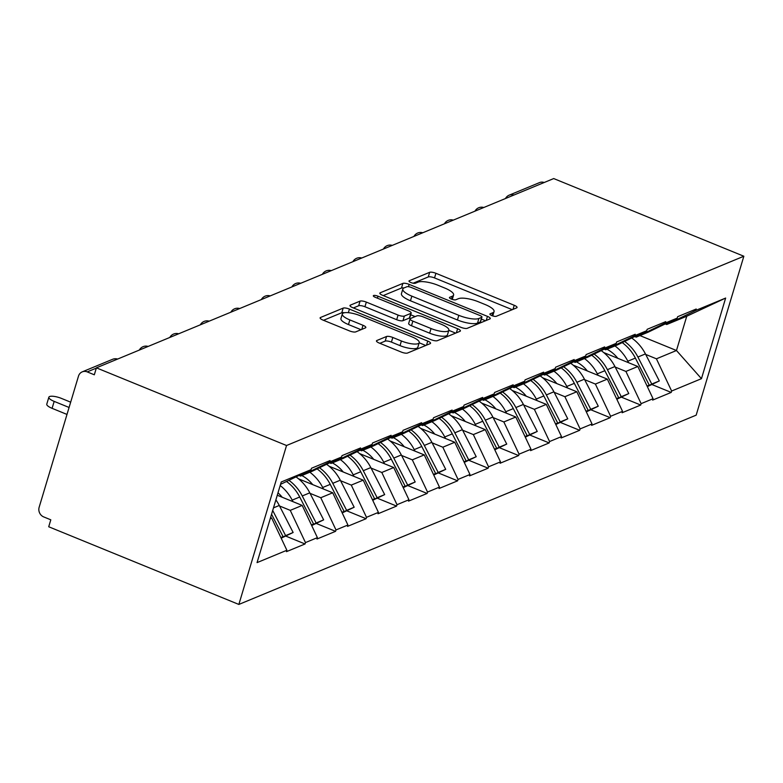 <?xml version="1.0" encoding="UTF-8"?>
<svg xmlns="http://www.w3.org/2000/svg" width="783" height="783" viewBox="0 0 783 783"><rect width="100%" height="100%" fill="white"/><g stroke="black" fill="none" stroke-linecap="round" stroke-linejoin="round"><path stroke-width="1.17" d="M491.881 315.608A3.465 0.969 16.7 0 0 496.265 316.303L516.663 307.856A4.943 1.39 16.7 0 0 517.054 307.504A4.943 1.39 16.7 0 0 514.235 305.282L435.925 273.296A4.943 1.39 16.7 0 0 429.661 272.318L409.264 280.754A3.465 0.969 16.7 0 0 408.99 281.009A3.465 0.969 16.7 0 0 410.958 282.555A3.465 0.969 16.7 0 0 415.352 283.24L417.995 282.154A15.826 4.444 16.7 0 1 438.059 285.296L444.578 287.958A15.826 4.444 16.7 0 1 453.602 295.054A15.826 4.444 16.7 0 1 452.359 296.189L449.716 297.286A3.465 0.969 16.7 0 0 449.442 297.53A3.465 0.969 16.7 0 0 451.419 299.086A3.465 0.969 16.7 0 0 455.814 299.772L458.446 298.675A15.826 4.444 16.7 0 1 478.511 301.827L485.039 304.489A15.826 4.444 16.7 0 1 494.063 311.585A15.826 4.444 16.7 0 1 492.82 312.72L490.178 313.807A3.465 0.969 16.7 0 0 489.904 314.061A3.465 0.969 16.7 0 0 491.881 315.608M376.848 340.507A4.943 1.39 16.7 0 0 376.457 340.859A4.943 1.39 16.7 0 0 379.275 343.071L401.248 352.047A4.943 1.39 16.7 0 0 407.522 353.035L430.17 343.659A4.943 1.39 16.7 0 0 430.562 343.297A4.943 1.39 16.7 0 0 427.743 341.085L349.433 309.099A4.943 1.39 16.7 0 0 343.169 308.111L320.511 317.487A4.943 1.39 16.7 0 0 320.12 317.849A4.943 1.39 16.7 0 0 322.939 320.061L349.482 330.906A4.943 1.39 16.7 0 0 355.746 331.884L365.446 327.871A4.943 1.39 16.7 0 0 365.827 327.519A4.943 1.39 16.7 0 0 363.018 325.297L349.854 319.924A13.233 3.709 16.7 0 1 342.318 313.993A13.233 3.709 16.7 0 1 360.121 315.676L411.682 336.729A13.233 3.709 16.7 0 1 419.218 342.66A13.233 3.709 16.7 0 1 401.405 340.987L392.812 337.473A4.943 1.39 16.7 0 0 386.548 336.494L376.848 340.507L376.584 341.368M96.397 367.844L553.718 178.563L743.85 256.237L286.539 445.507L96.397 367.844L94.312 374.793L87.226 371.896A7.556 6.861 -112.5 0 0 82.244 371.856A7.556 6.861 -112.5 0 0 78.486 376.124L39.15 507.257A7.556 6.861 -112.5 0 0 43.711 516.917L50.807 519.814L48.722 526.763L238.854 604.437L286.539 445.507M460.962 327.333A4.943 1.39 16.7 0 0 467.226 328.322L489.884 318.945A4.943 1.39 16.7 0 0 490.275 318.583A4.943 1.39 16.7 0 0 487.457 316.371L409.147 284.386A4.943 1.39 16.7 0 0 402.873 283.397L380.225 292.773A4.943 1.39 16.7 0 0 379.833 293.136A4.943 1.39 16.7 0 0 382.652 295.348L460.962 327.333M460.032 331.297L437.374 340.674A4.943 1.39 16.7 0 1 431.1 339.695L352.8 307.699A4.943 1.39 16.7 0 1 349.981 305.487A4.943 1.39 16.7 0 1 350.363 305.135L360.063 301.122A4.943 1.39 16.7 0 1 366.327 302.101L398.087 315.079A4.943 1.39 16.7 0 0 404.361 316.058L410.791 313.396A4.943 1.39 16.7 0 0 411.183 313.043A4.943 1.39 16.7 0 0 408.364 310.822L375.302 297.315A3.465 0.969 16.7 0 1 373.325 295.768A3.465 0.969 16.7 0 1 377.983 296.209L457.595 328.723A4.943 1.39 16.7 0 1 460.414 330.945A4.943 1.39 16.7 0 1 460.032 331.297M238.854 604.437L696.165 415.156L743.85 256.237M285.991 536.179L305.047 543.97L305.468 542.58L290.258 510.359L279.541 505.975M305.047 543.97L286.47 551.653L286.881 550.263L257.059 562.615L281.244 481.995L311.076 469.643L311.487 468.254L330.074 460.561L329.653 461.95L341.584 457.018L342.005 455.628L360.591 447.935L360.17 449.325L372.101 444.392L372.522 443.002L391.099 435.309L390.688 436.699L402.619 431.756L403.03 430.366L421.616 422.673L421.195 424.063L433.126 419.13L433.547 417.74L452.124 410.047L451.713 411.437L463.644 406.504L464.055 405.105L482.641 397.421L482.22 398.811L494.151 393.869L494.572 392.479L513.159 384.786L512.738 386.176L524.669 381.243L525.09 379.853L543.666 372.16L543.255 373.55L555.186 368.607L555.597 367.217L574.184 359.534L573.763 360.924L585.694 355.981L586.115 354.591L604.691 346.898L604.28 348.288L616.211 343.355L616.632 341.965L635.209 334.272L634.788 335.662L646.729 330.72L647.14 329.33L665.726 321.647L665.305 323.036L677.236 318.094L677.657 316.704L696.234 309.011L695.823 310.401L725.645 298.059L701.46 378.678L671.628 391.03L656.418 358.81L645.701 354.425M652.161 384.629L671.217 392.42L671.628 391.03M671.217 392.42L652.63 400.103L653.051 398.713L641.12 403.656L625.911 371.436L615.193 367.061M621.643 397.255L640.7 405.046L641.12 403.656M640.7 405.046L622.123 412.739L622.534 411.349L610.603 416.282L595.393 384.061L584.676 379.686M591.136 409.891L610.192 417.672L610.603 416.282M610.192 417.672L591.605 425.365L592.026 423.975L580.095 428.918L564.886 396.697L554.158 392.312M560.618 422.517L579.674 430.307L580.095 428.918M579.674 430.307L561.088 437.991L561.509 436.601L549.578 441.543L534.368 409.323L523.651 404.948M530.101 435.152L549.157 442.933L549.578 441.543M549.157 442.933L530.58 450.626L530.991 449.236L519.06 454.169L503.851 421.949L493.133 417.574M499.593 447.778L518.649 455.559L519.06 454.169M518.649 455.559L500.063 463.252L500.484 461.862L488.553 466.805L473.343 434.585L462.616 430.2M469.076 460.404L488.132 468.195L488.553 466.805M488.132 468.195L469.555 475.878L469.966 474.488L458.035 479.431L442.826 447.21L432.108 442.835M438.558 473.04L457.624 480.821L458.035 479.431M457.624 480.821L439.038 488.514L439.459 487.124L427.528 492.057L412.308 459.836L401.591 455.461M408.051 485.666L427.107 493.447L427.528 492.057M427.107 493.447L408.52 501.14L408.941 499.75L397.01 504.692L381.801 472.472L371.083 468.087M377.533 498.291L396.589 506.082L397.01 504.692M396.589 506.082L378.013 513.765L378.424 512.376L366.493 517.318L351.283 485.098L340.566 480.723M347.026 510.927L366.082 518.708L366.493 517.318M366.082 518.708L347.495 526.401L347.916 525.011L335.985 529.944L320.776 497.724L310.048 493.349M316.508 523.553L335.564 531.334L335.985 529.944M335.564 531.334L316.978 539.027L317.399 537.637L305.468 542.58M299.067 475.467L300.545 476.074L329.653 461.95M341.584 457.018L312.476 471.131L300.545 476.074M290.258 510.359L302.189 505.417L277.27 495.238M317.399 537.637L302.189 505.417M329.584 462.841L331.062 463.438L360.17 449.325M372.101 444.392L342.993 458.505L331.062 463.438M320.776 497.724L332.706 492.791L298.577 478.844M347.916 525.011L332.706 492.791M360.092 450.205L361.57 450.812L390.688 436.699M402.619 431.756L373.501 445.87L361.57 450.812M351.283 485.098L363.214 480.155L329.095 466.218M378.424 512.376L363.214 480.155M390.609 437.58L392.087 438.177L421.195 424.063M433.126 419.13L404.018 433.244L392.087 438.177M381.801 472.472L393.732 467.529L359.603 453.592M408.941 499.75L393.732 467.529M421.127 424.954L422.595 425.551L451.713 411.437M463.644 406.504L434.536 420.618L422.595 425.551M412.308 459.836L424.249 454.903L390.12 440.956M439.459 487.124L424.249 454.903M451.634 412.318L453.112 412.925L482.22 398.811M494.151 393.869L465.043 407.982L453.112 412.925M442.826 447.21L454.757 442.268L420.628 428.33M469.966 474.488L454.757 442.268M482.152 399.692L483.63 400.289L512.738 386.176M524.669 381.243L495.561 395.356L483.63 400.289M473.343 434.585L485.274 429.642L451.145 415.704M500.484 461.862L485.274 429.642M512.669 387.066L514.137 387.663L543.255 373.55M555.186 368.607L526.068 382.73L514.137 387.663M503.851 421.949L515.782 417.016L481.662 403.069M530.991 449.236L515.782 417.016M543.177 374.431L544.655 375.037L573.763 360.924M585.694 355.981L556.586 370.095L544.655 375.037M534.368 409.323L546.299 404.38L512.17 390.443M561.509 436.601L546.299 404.38M573.694 361.805L575.172 362.402L604.28 348.288M616.211 343.355L587.103 357.469L575.172 362.402M564.886 396.697L576.817 391.754L542.688 377.817M592.026 423.975L576.817 391.754M604.202 349.179L605.68 349.776L634.788 335.662M646.729 330.72L617.611 344.843L605.68 349.776M595.393 384.061L607.324 379.129L573.205 365.181M622.534 411.349L607.324 379.129M634.719 336.543L636.197 337.15L665.305 323.036M677.236 318.094L648.128 332.207L636.197 337.15M625.911 371.436L637.842 366.493L603.713 352.556M653.051 398.713L637.842 366.493M513.893 195.045A7.556 6.861 67.5 0 0 509.244 195.133L539.556 182.586A7.556 6.861 67.5 0 1 544.214 182.498M665.237 323.917L666.705 324.514L695.823 310.401M656.418 358.81L676.473 350.51L686.76 316.224L666.705 324.514M639.956 335.594L676.473 350.51L701.46 378.678M686.76 316.224L725.645 298.059M311.076 469.643L280.539 484.354M270.252 518.64L271.672 518.043L270.566 517.592M286.881 550.263L271.672 518.043M512.258 309.676L434.536 277.926A4.943 1.39 16.7 0 0 428.272 276.947L413.14 283.211M403.95 287.968A4.943 1.39 16.7 0 0 401.483 288.036L383.239 295.582M485.48 320.766L481.349 319.082M481.682 317.33A3.465 0.969 16.7 0 0 481.956 317.076A3.465 0.969 16.7 0 0 479.979 315.529L411.241 287.449A3.465 0.969 16.7 0 0 406.857 286.764L404.067 287.909A15.826 4.444 16.7 0 0 402.824 289.054A15.826 4.444 16.7 0 0 411.848 296.14L458.828 315.334A15.826 4.444 16.7 0 0 478.893 318.475L481.682 317.33L480.292 321.96A3.465 0.969 16.7 0 0 480.566 321.715L481.956 317.076M402.824 289.054L401.434 293.684A15.826 4.444 16.7 0 0 410.458 300.78L411.848 296.14M480.292 321.96L477.503 323.115A15.826 4.444 16.7 0 1 457.438 319.973L410.458 300.78M353.378 307.944L358.673 305.752L360.063 301.122M411.183 313.043L409.793 317.673A4.943 1.39 16.7 0 1 409.401 318.025L402.971 320.687A4.943 1.39 16.7 0 1 396.697 319.709L364.937 306.74A4.943 1.39 16.7 0 0 358.673 305.752M410.664 314.756L415.166 316.596M448.816 330.338L455.628 333.118M431.041 328.537A13.233 3.709 16.7 0 0 448.855 330.211A13.233 3.709 16.7 0 0 441.318 324.289L423.153 316.87A4.943 1.39 16.7 0 0 416.879 315.882L410.449 318.544A4.943 1.39 16.7 0 0 410.067 318.896A4.943 1.39 16.7 0 0 412.876 321.118L431.041 328.537L429.652 333.166A13.233 3.709 16.7 0 0 447.465 334.85L448.855 330.211M410.067 318.896L408.667 323.536A4.943 1.39 16.7 0 0 411.486 325.748L412.876 321.118M429.652 333.166L411.486 325.748M419.218 342.66L417.828 347.29A13.233 3.709 16.7 0 1 400.015 345.616L391.422 342.102A4.943 1.39 16.7 0 0 385.158 341.124L379.863 343.316M342.318 313.993L340.928 318.632A13.233 3.709 16.7 0 0 348.464 324.554L349.854 319.924M361.041 329.692L348.464 324.554M344.54 312.73A4.943 1.39 16.7 0 0 341.779 312.75L323.526 320.296M425.766 345.479L419.179 342.788M631.705 338.002A41.333 37.506 67.5 0 1 645.437 353.916L637.91 357.028A41.333 37.506 -112.5 0 0 624.619 341.437M637.91 357.028L651.769 384.052L659.306 380.939L645.437 353.916M647.267 386.469L651.769 384.052M659.306 380.939L647.345 386.626M606.982 349.238A33.767 30.645 67.5 0 1 617.836 358.33M614.978 345.929A41.333 37.506 67.5 0 1 627.839 361.198L628.622 362.735M647.15 386.225L649.234 385.109L635.365 358.085A41.333 37.506 -112.5 0 0 622.231 342.602M649.234 385.109L647.052 386.009M601.197 350.637A41.333 37.506 67.5 0 1 614.929 366.542L607.393 369.664A41.333 37.506 -112.5 0 0 594.111 354.073M607.393 369.664L621.262 396.687L628.788 393.565L614.929 366.542M616.75 399.095L621.262 396.687M628.788 393.565L616.828 399.252M576.464 361.873A33.767 30.645 67.5 0 1 587.328 370.956M584.47 358.555A41.333 37.506 67.5 0 1 597.321 373.834L598.104 375.36M616.642 398.85L618.717 397.735L604.858 370.711A41.333 37.506 -112.5 0 0 591.713 355.228M618.717 397.735L616.534 398.635M570.68 363.263A41.333 37.506 67.5 0 1 584.412 379.178L576.885 382.29A41.333 37.506 -112.5 0 0 563.594 366.698M576.885 382.29L590.744 409.313L598.281 406.201L584.412 379.178M586.242 411.721L590.744 409.313M598.281 406.201L586.31 411.878M545.947 374.499A33.767 30.645 67.5 0 1 556.811 383.582M553.953 371.191A41.333 37.506 67.5 0 1 566.814 386.459L567.597 387.986M586.124 411.476L588.199 410.37L574.34 383.347A41.333 37.506 -112.5 0 0 561.205 367.863M588.199 410.37L586.027 411.271M540.162 375.889A41.333 37.506 67.5 0 1 553.904 391.803L546.368 394.916A41.333 37.506 -112.5 0 0 533.076 379.324M546.368 394.916L560.236 421.939L567.763 418.827L553.904 391.803M555.724 424.357L560.236 421.939M567.763 418.827L555.803 424.513M515.439 387.125A33.767 30.645 67.5 0 1 526.293 396.218M523.445 383.817A41.333 37.506 67.5 0 1 536.296 399.085L537.079 400.622M555.607 424.112L557.692 422.996L543.823 395.973A41.333 37.506 -112.5 0 0 530.688 380.489M557.692 422.996L555.509 423.897M509.655 388.525A41.333 37.506 67.5 0 1 523.387 404.429L515.86 407.551A41.333 37.506 -112.5 0 0 502.569 391.96M515.86 407.551L529.719 434.575L537.246 431.453L523.387 404.429M525.217 436.983L529.719 434.575M537.246 431.453L525.285 437.139M484.922 399.761A33.767 30.645 67.5 0 1 495.786 408.843M492.928 396.443A41.333 37.506 67.5 0 1 505.779 411.721L506.562 413.248M525.099 436.738L527.174 435.622L513.315 408.599A41.333 37.506 -112.5 0 0 500.171 393.115M527.174 435.622L525.001 436.522M479.137 401.15A41.333 37.506 67.5 0 1 492.869 417.065L485.343 420.177A41.333 37.506 -112.5 0 0 472.051 404.586M485.343 420.177L499.202 447.201L506.738 444.088L492.869 417.065M494.699 449.608L499.202 447.201M506.738 444.088L494.778 449.775M454.404 412.387A33.767 30.645 67.5 0 1 465.268 421.469M462.41 409.078A41.333 37.506 67.5 0 1 475.271 424.347L476.054 425.874M494.582 449.364L496.667 448.258L482.798 421.234A41.333 37.506 -112.5 0 0 469.663 405.751M496.667 448.258L494.484 449.158M448.62 413.776A41.333 37.506 67.5 0 1 462.361 429.691L454.825 432.813A41.333 37.506 -112.5 0 0 441.543 417.212M454.825 432.813L468.694 459.827L476.221 456.714L462.361 429.691M464.182 462.244L468.694 459.827M476.221 456.714L464.26 462.401M423.897 425.012A33.767 30.645 67.5 0 1 434.761 434.105M431.903 421.704A41.333 37.506 67.5 0 1 444.754 436.973L445.537 438.509M464.065 461.999L466.149 460.884L452.28 433.86A41.333 37.506 -112.5 0 0 439.146 418.376M466.149 460.884L463.967 461.784M418.112 426.412A41.333 37.506 67.5 0 1 431.844 442.317L424.317 445.439A41.333 37.506 -112.5 0 0 411.026 429.847M424.317 445.439L438.177 472.462L445.713 469.34L431.844 442.317M433.674 474.87L438.177 472.462M445.713 469.34L433.743 475.027M393.379 437.648A33.767 30.645 67.5 0 1 404.243 446.731M401.385 434.33A41.333 37.506 67.5 0 1 414.236 449.608L415.029 451.135M433.557 474.625L435.632 473.509L421.773 446.486A41.333 37.506 -112.5 0 0 408.628 431.002M435.632 473.509L433.459 474.41M387.595 439.038A41.333 37.506 67.5 0 1 401.327 454.952L393.8 458.065A41.333 37.506 -112.5 0 0 380.509 442.473M393.8 458.065L407.669 485.088L415.196 481.976L401.327 454.952M403.157 487.496L407.669 485.088M415.196 481.976L403.235 487.662M362.872 450.274A33.767 30.645 67.5 0 1 373.726 459.357M370.868 446.966A41.333 37.506 67.5 0 1 383.729 462.234L384.512 463.761M403.039 487.251L405.124 486.145L391.255 459.122A41.333 37.506 -112.5 0 0 378.12 443.638M405.124 486.145L402.942 487.046M357.087 451.664A41.333 37.506 67.5 0 1 370.819 467.578L363.283 470.7A41.333 37.506 -112.5 0 0 350.001 455.099M363.283 470.7L377.152 497.714L384.678 494.602L370.819 467.578M372.649 500.131L377.152 497.714M384.678 494.602L372.718 500.288M332.354 462.9A33.767 30.645 67.5 0 1 343.218 471.992M340.36 459.592A41.333 37.506 67.5 0 1 353.211 474.87L353.994 476.397M372.532 499.887L374.607 498.771L360.748 471.748A41.333 37.506 -112.5 0 0 347.603 456.264M374.607 498.771L372.424 499.671M326.57 464.299A41.333 37.506 67.5 0 1 340.302 480.204L332.775 483.326A41.333 37.506 -112.5 0 0 319.484 467.735M332.775 483.326L346.634 510.35L354.17 507.227L340.302 480.204M342.132 512.757L346.634 510.35M354.17 507.227L342.2 512.914M301.837 475.535A33.767 30.645 67.5 0 1 312.701 484.618M309.843 472.218A41.333 37.506 67.5 0 1 322.704 487.496L323.487 489.023M342.014 512.513L344.099 511.397L330.23 484.374A41.333 37.506 -112.5 0 0 317.095 468.89M344.099 511.397L341.917 512.297M296.052 476.925A41.333 37.506 67.5 0 1 309.794 492.84L302.258 495.952A41.333 37.506 -112.5 0 0 288.976 480.361M302.258 495.952L316.126 522.975L323.653 519.863L309.794 492.84M311.614 525.383L316.126 522.975M323.653 519.863L311.693 525.55M277.994 492.81A33.767 30.645 67.5 0 1 282.183 497.244M280.187 485.509A41.333 37.506 67.5 0 1 292.186 500.122L292.969 501.649M311.497 525.139L313.582 524.033L299.713 497.009A41.333 37.506 -112.5 0 0 286.578 481.525M313.582 524.033L311.399 524.933M54.174 401.385L52.089 408.334A9.327 2.613 -163.3 0 1 46.774 404.155L48.859 397.206A9.327 2.613 16.7 0 0 54.174 401.385L69.08 407.473M70.676 402.178L61.407 398.39A9.327 2.613 16.7 0 0 48.859 397.206M275.88 499.877A41.333 37.506 67.5 0 1 279.277 505.466L293.136 532.489L285.609 535.601L272.709 510.457M281.107 538.019L285.609 535.601M293.136 532.489L281.175 538.175M271.564 514.245L283.064 536.658L280.891 537.559M280.989 537.774L283.064 536.658M52.089 408.334L66.995 414.432M96.309 368.127L87.226 371.896M117.215 359.221A7.556 6.861 -112.5 0 0 112.566 359.309L82.244 371.856M491.939 315.637L492.82 312.72M449.54 297.892L449.716 297.286M451.488 299.106L452.359 296.189M409.078 281.361L409.264 280.754M428.272 276.947L429.661 272.318M434.536 277.926L435.925 273.296M513.012 309.373L514.235 305.282M489.992 314.414L490.178 313.807M379.961 293.645L380.225 292.773M401.483 288.036L402.873 283.397M408.452 286.695L409.147 284.386M486.223 320.453L487.457 316.371M457.438 319.973L458.828 315.334M477.503 323.115L478.893 318.475M350.109 305.996L350.363 305.135M364.937 306.74L366.327 302.101M396.697 319.709L398.087 315.079M402.971 320.687L404.361 316.058M409.401 318.025L410.791 313.396M377.396 298.176L377.983 296.209M456.372 332.814L457.595 328.723M385.158 341.124L386.548 336.494M391.422 342.102L392.812 337.473M400.015 345.616L401.405 340.987M361.785 329.389L363.018 325.297M320.247 318.358L320.511 317.487M341.779 312.75L343.169 308.111M348.357 312.681L349.433 309.099M426.52 345.166L427.743 341.085M635.365 358.085L627.839 361.198M604.858 370.711L597.321 373.834M574.34 383.347L566.814 386.459M543.823 395.973L536.296 399.085M513.315 408.599L505.779 411.721M482.798 421.234L475.271 424.347M452.28 433.86L444.754 436.973M421.773 446.486L414.236 449.608M391.255 459.122L383.729 462.234M360.748 471.748L353.211 474.87M330.23 484.374L322.704 487.496M299.713 497.009L292.186 500.122M279.277 505.466L273.482 507.864M509.244 195.133A7.556 7.556 0 0 0 505.475 198.53M483.796 207.505A7.556 7.556 0 0 0 474.968 211.156M453.279 220.131A7.556 7.556 0 0 0 444.45 223.781M422.761 232.766A7.556 7.556 0 0 0 413.943 236.417M392.254 245.392A7.556 7.556 0 0 0 383.425 249.043M361.736 258.018A7.556 7.556 0 0 0 352.908 261.669M331.219 270.654A7.556 7.556 0 0 0 322.4 274.304M300.711 283.28A7.556 7.556 0 0 0 291.883 286.93M270.194 295.905A7.556 7.556 0 0 0 261.365 299.556M239.686 308.541A7.556 7.556 0 0 0 230.858 312.192M209.169 321.167A7.556 7.556 0 0 0 200.34 324.818M178.651 333.793A7.556 7.556 0 0 0 169.833 337.444M148.144 346.429A7.556 7.556 0 0 0 139.315 350.079M117.626 359.054A7.556 7.556 0 0 0 112.566 359.309M492.752 315.931L494.063 311.585M452.3 299.4L453.602 295.054"/></g></svg>
